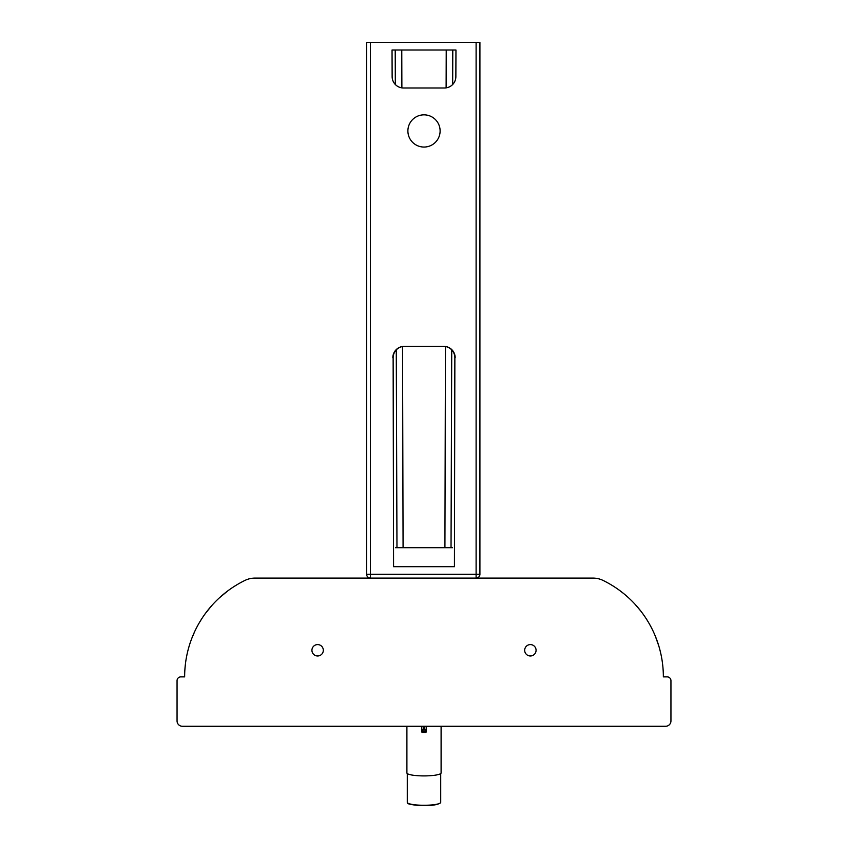 <?xml version="1.0" encoding="UTF-8"?>
<svg xmlns="http://www.w3.org/2000/svg" width="848" height="848" viewBox="0 0 848 848"><rect width="100%" height="100%" fill="white"/><g stroke="black" fill="none" stroke-linecap="round" stroke-linejoin="round"><path stroke-width="1.27" d="M536.074 650.278A5.703 5.703 0 0 1 530.382 655.981A5.703 5.703 0 0 1 524.679 650.278A5.703 5.703 0 0 1 530.382 644.586A5.703 5.703 0 0 1 536.074 650.278M323.321 650.278A5.703 5.703 0 0 1 317.618 655.981A5.703 5.703 0 0 1 311.926 650.278A5.703 5.703 0 0 1 317.618 644.586A5.703 5.703 0 0 1 323.321 650.278M452.493 547.702L395.507 547.702M180.847 676.874L184.641 676.874L180.847 676.874A3.795 3.795 0 0 0 177.052 680.679L177.052 720.948A5.321 5.321 0 0 0 182.362 726.27L665.638 726.27A5.321 5.321 0 0 0 670.948 720.948L670.948 680.679A3.795 3.795 0 0 0 667.153 676.874L663.359 676.874L667.153 676.874M663.359 676.874A107.293 107.293 0 0 0 602.981 580.392A22.801 22.801 0 0 0 593.017 578.092L254.983 578.092A22.801 22.801 0 0 0 245.019 580.392A107.293 107.293 0 0 0 184.641 676.874M184.864 669.984L185.341 664.694M186.125 659.119L186.846 655.239M187.344 652.992L187.546 652.112M188.192 649.504L188.987 646.653M191.839 638.268L194.669 631.612M199.248 622.845L202.036 618.309M205.481 613.348L211.894 605.43M219.706 597.543L227.911 590.791M233.03 587.208L236.709 584.897M607.497 582.714L609.246 583.7M613.517 586.275L615.871 587.802M618.998 589.985L623.333 593.303M624.255 594.045L627.361 596.706M635.194 604.433L640.59 610.804M643.06 614.09L645.36 617.397M646.229 618.733L648.179 621.87M649.642 624.393L651.275 627.425M655.345 636.212L658.737 645.752M659.914 649.928L660.974 654.412M661.398 656.5L661.949 659.596M662.977 667.864L663.157 670.418M406.902 726.27L406.902 772.941A17.098 2.968 0 0 0 424 775.909A17.098 2.968 0 0 0 441.098 772.941L441.098 726.27M440.716 773.567L440.716 802.367A16.716 2.904 180 0 1 440.515 802.812A16.716 2.904 180 0 1 424 805.271A16.716 2.904 180 0 1 407.485 802.812A16.716 2.904 180 0 1 407.284 802.367L407.284 773.567M426.279 731.665A0.763 0.753 0 0 1 425.516 732.418L422.484 732.418L422.484 731.527L426.279 731.707L425.516 730.764L425.516 732.46L422.484 732.418A0.763 0.753 0 0 1 421.721 731.665L422.484 731.527L422.484 730.764L421.721 730.912L421.721 731.707L421.721 726.27L421.721 730.944L423.237 729.397L423.237 726.27M424.763 726.27L424.763 729.397L426.279 730.912L426.279 726.27L426.279 730.912L424.763 729.397L425.516 730.764M407.888 130.942A16.112 16.112 0 0 1 424 114.84A16.112 16.112 0 0 1 440.112 130.942A16.112 16.112 0 0 1 424 147.054A16.112 16.112 0 0 1 407.888 130.942M366.622 574.297A3.795 3.795 0 0 0 370.417 578.092L370.417 574.297L366.622 574.297L366.633 42.4L366.633 574.297M443.462 346.344A11.406 11.395 0 0 1 454.867 357.782L454.433 566.697L393.567 566.697L393.133 357.782A11.406 11.395 180 0 1 404.538 346.344M476.11 578.092A3.795 3.795 0 0 0 479.915 574.297L476.11 574.297L476.11 578.092A3.795 3.784 90 0 0 479.894 574.297L479.915 42.4L366.622 42.4M392.825 357.782A11.406 11.395 180 0 1 404.231 346.344L443.769 346.344A11.406 11.395 0 0 1 455.175 357.782M392.041 50L455.959 50L455.864 76.638A11.395 11.395 0 0 1 444.469 87.991L403.531 87.991A11.395 11.395 0 0 1 392.136 76.638L392.041 50M409.192 803.713A15.582 2.703 0 0 0 424 805.579A15.582 2.703 0 0 0 438.808 803.713M422.484 730.764L423.237 729.397L421.721 730.912M424.763 729.397L423.237 729.397L424.763 729.397M423.237 730.022L424.763 730.022M452.79 50L452.673 84.514M451.73 349.885L451.03 547.702M446.228 50L446.122 87.874M445.454 346.514L444.924 547.702M476.11 42.4L476.11 574.297L370.417 574.297L370.417 42.4M395.21 50L395.327 84.514M396.27 349.885L396.97 547.702M401.772 50L401.878 87.874M402.546 346.514L403.076 547.702M440.515 802.812C437.981 804.71 432.48 805.632 424 805.6C412.626 805.07 407.125 804.137 407.485 802.812M422.484 732.46L421.721 731.707M425.516 732.46L426.279 731.707M479.915 574.297L479.915 42.4"/></g></svg>
